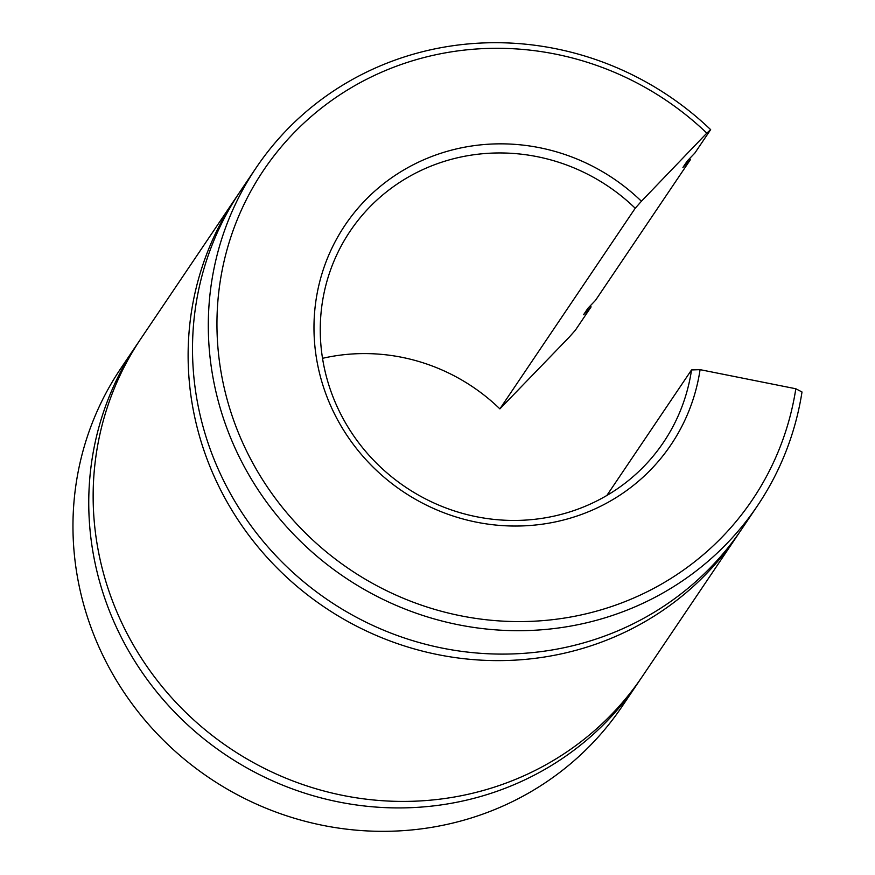 <?xml version="1.0" encoding="UTF-8"?>
<svg xmlns="http://www.w3.org/2000/svg" width="875" height="875" viewBox="0 0 875 875"><rect width="100%" height="100%" fill="white"/><g stroke="black" fill="none" stroke-linecap="round" stroke-linejoin="round"><path stroke-width="1.31" d="M138.906 341.633A302.302 290.139 34 0 0 136.686 344.87L120.892 368.288A302.302 290.139 34 0 0 209.267 777.864A302.302 290.139 34 0 0 622.136 706.388L637.93 682.981A302.302 290.139 34 0 0 640.095 679.711M795.823 388.762A294.755 282.877 -146 0 1 407.936 600.152A294.755 282.877 -146 0 1 260.083 175.591A294.755 282.877 -146 0 1 706.814 133.131L710.653 129.653A302.302 290.139 -146 0 0 256.233 167.65A302.302 290.139 -146 0 0 344.608 577.227A302.302 290.139 -146 0 0 757.477 505.75A302.302 290.139 -146 0 0 802.003 391.989L795.823 388.762L700.077 369.655L691.523 369.939A188.945 181.333 -146 0 1 663.491 442.356A188.945 181.333 -146 0 1 405.453 487.036A188.945 181.333 -146 0 1 350.219 231.044A188.945 181.333 -146 0 1 635.217 208.25L499.877 408.887L569.1 337.291L575.312 330.291L591.106 306.884A302.302 290.139 34 0 0 590.133 305.955M499.877 408.887A188.945 181.333 34 0 0 322.525 358.323M238.273 194.327A302.302 290.139 34 0 0 236.053 197.564L141.083 338.363A302.302 290.139 34 0 0 229.447 747.95A302.302 290.139 34 0 0 642.316 676.473L737.297 535.675A302.302 290.139 34 0 0 739.463 532.405M710.653 129.653L694.859 153.059L687.323 160.923L682.927 167.431L690.473 159.578L595.492 300.366L587.956 308.23L583.559 314.738L591.106 306.884M700.077 369.655A196.503 188.584 -146 0 1 441.678 511.897A196.503 188.584 -146 0 1 342.945 228.375A196.503 188.584 -146 0 1 641.43 201.25L706.814 133.131M691.523 369.939L606.845 495.48M635.217 208.25L641.43 201.25M256.233 167.65L240.439 191.056A302.302 290.139 34 0 0 328.814 600.633A302.302 290.139 34 0 0 741.683 529.156L757.477 505.75M690.473 159.578A302.302 290.139 34 0 0 689.5 158.648M236.053 197.564A302.302 290.139 34 0 0 324.428 607.152A302.302 290.139 34 0 0 737.297 535.675M136.686 344.87A302.302 290.139 34 0 0 225.061 754.458A302.302 290.139 34 0 0 637.93 682.981"/></g></svg>
